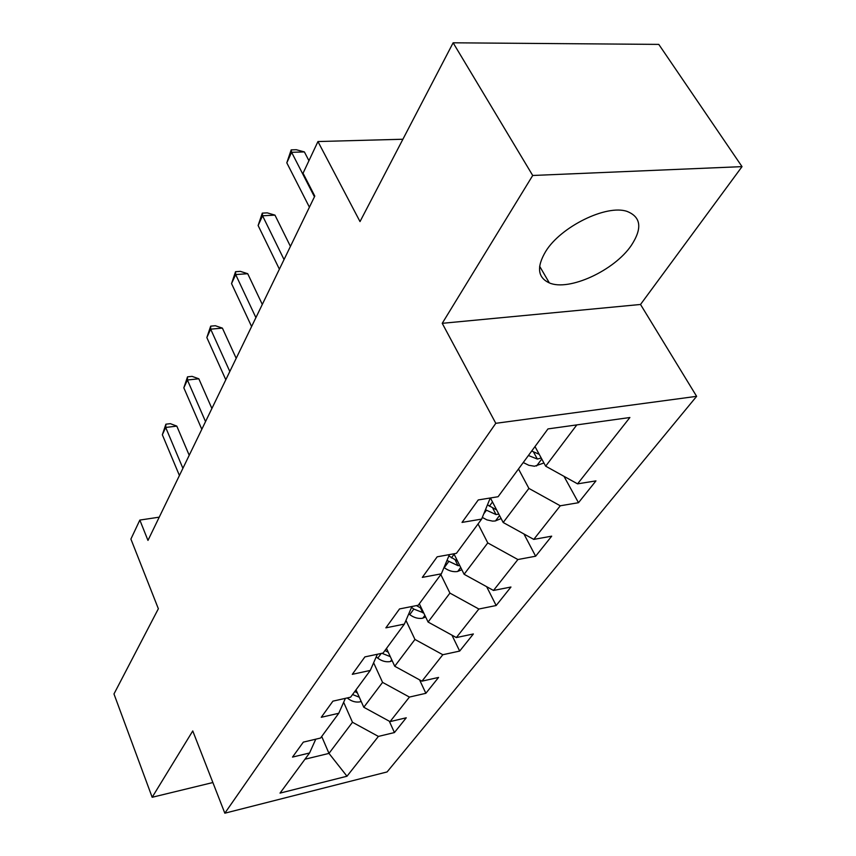 <?xml version="1.0" encoding="UTF-8"?>
<svg xmlns="http://www.w3.org/2000/svg" width="856" height="856" viewBox="0 0 856 856"><rect width="100%" height="100%" fill="white"/><g stroke="black" fill="none" stroke-linecap="round" stroke-linejoin="round"><path stroke-width="1.28" d="M545.7 251.429C536.434 267.061 537.643 277.558 549.338 282.908C568.844 291.522 614.437 270.603 631.396 245.308C642.471 228.285 641.048 216.996 627.127 211.432C606.626 204.135 560.723 226.701 545.7 251.429M742.024 166.631L658.788 44.394L453.134 42.8L532.71 175.48L442.231 323.322L495.795 423.313L696.624 396.339L640.523 304.469L742.024 166.631L532.71 175.48M495.795 423.313L224.828 813.2L387.083 771.941L696.624 396.339M224.828 813.2L192.761 730.938L152.165 797.278L212.876 782.534M152.165 797.278L113.976 693.959L158.36 608.744L130.904 539.066L139.838 520.074L147.97 540.414L314.794 196.099L303.045 173.222L317.95 141.55L360.012 221.586L453.134 42.8M346.99 776.232L378.395 736.417L394.434 732.554L406.258 717.788L390.058 721.619L409.425 697.073L425.86 693.307L438.572 677.428L421.965 681.162L442.82 654.722L459.672 651.074L473.368 633.964L456.344 637.57L478.857 609.023L496.159 605.524L510.957 587.023L493.495 590.458L517.891 559.535L535.631 556.218L551.692 536.166L533.77 539.398L560.273 505.789L578.485 502.707L595.958 480.879L577.565 483.854L629.888 417.514L547.979 428.91L498.085 496.726L478.269 499.936L462.026 522.406L481.628 519.1L456.43 553.34L437.181 556.807L422.318 577.383L441.354 573.83L418.231 605.256L399.527 608.937L385.874 627.844L404.374 624.099L383.081 653.053L364.891 656.894L352.298 674.325L370.284 670.43L350.607 697.18L332.92 701.15L321.268 717.285L338.773 713.273L320.54 738.054L303.324 742.131L292.517 757.089L309.551 752.991L280.03 793.116L346.99 776.232L328.982 753.398L352.469 722.261L343.652 702.273M518.501 468.981L528.901 488.412L503.178 522.502L490.413 497.967M490.274 497.989L481.628 519.1M560.273 505.789L528.901 488.412M533.77 539.398L503.178 522.502M478.065 523.947L487.77 542.918L464.113 574.28L453.905 553.8M449.443 554.602L441.354 573.83M517.891 559.535L487.77 542.918M493.495 590.458L464.113 574.28M440.819 574.569L449.924 593.101L428.086 622.045L419.322 603.78M411.929 606.497L404.374 624.099M478.857 609.023L449.924 593.101M456.344 637.57L428.086 622.045M405.958 620.407L414.957 639.443L394.734 666.246L386.495 648.409M377.357 654.252L370.284 670.43M442.82 654.722L414.957 639.443M421.965 681.162L394.734 666.246M373.633 662.79L382.568 682.382L363.789 707.259L356.01 689.84M345.396 698.346L338.773 713.273M409.425 697.073L382.568 682.382M390.058 721.619L363.789 707.259M321.706 736.47L328.982 753.398L304.961 759.229M315.768 739.188L309.551 752.991M378.395 736.417L352.469 722.261M402.909 139.239L317.95 141.55M159.237 517.163L139.838 520.074M534.989 446.565L545.679 466.178L576.816 424.897M577.565 483.854L545.679 466.178M394.434 732.554L389.298 721.201M425.86 693.307L419.558 679.835M459.672 651.074L451.947 635.152M496.159 605.524L486.657 586.692M535.631 556.218L523.936 533.962M578.485 502.707L563.997 476.332M442.231 323.322L640.523 304.469M189.219 455.274L176.807 426.106L165.69 427.454L182.906 468.307M162.34 434.762L165.893 424.191L165.69 427.454L162.34 434.762L179.418 475.497M165.893 424.191L170.333 423.666L176.807 426.106M361.168 701.385L360.066 701.845C355.914 702.573 351.923 701.492 348.071 698.614L347.226 697.94M357.412 692.975L354.78 691.509M352.544 694.548L359.295 697.201M211.892 408.483L198.827 378.791L187.411 380L205.536 421.58M183.826 387.822L187.518 376.843L187.411 380L183.826 387.822L201.813 429.295M187.518 376.843L192.076 376.373L198.827 378.791M236.192 358.322L222.4 328.115L210.672 329.164L229.815 371.483M206.842 337.553L210.683 326.147L210.672 329.164L206.842 337.553L225.802 379.754M210.683 326.147L215.359 325.729L222.4 328.115M392.187 660.725L390.154 661.581C385.906 662.266 381.787 661.132 377.785 658.157L376.201 656.916M388.271 652.261L384.954 650.496M381.915 653.299L390.293 656.627M425.646 616.962L422.532 618.257C418.167 618.909 413.908 617.7 409.757 614.629L408.772 613.859M411.565 607.353L413.812 609.098L423.688 612.885M421.559 608.445L416.433 605.609M262.3 304.436L247.716 273.706L235.668 274.573L255.912 317.63M231.537 283.582L235.539 271.705L235.668 274.573L231.537 283.582L251.6 326.532M235.539 271.705L240.354 271.363L247.716 273.706M290.43 246.378L274.969 215.134L262.567 215.787L284.042 259.571M258.116 225.513L262.3 213.123L262.567 215.787L258.116 225.513L279.388 269.18M262.3 213.123L267.254 212.866L274.969 215.134M308.941 160.703L304.383 151.919L291.618 152.315L314.452 196.794M286.803 162.822L291.19 149.875L291.618 152.315L286.803 162.822L309.412 207.195M291.19 149.875L296.283 149.725L304.383 151.919M461.844 569.722L457.446 571.53C452.974 572.14 448.565 570.856 444.232 567.667L444.018 567.507M457.575 561.151L448.876 555.94M446.982 560.434L458.003 565.655L459.747 565.527M501.135 518.565L495.228 520.983L492.564 521.111L486.882 519.87L482.313 517.42M496.651 509.941L487.471 504.847M485.459 509.748L496.041 514.552L498.802 514.092M543.935 462.989L534.486 466.231L528.837 465.29L523.23 462.54M539.216 454.311L531.704 451.026M528.409 455.51L537.343 459.051L541.227 458.014M360.333 701.738L360.954 700.904M348.071 698.614L348.831 697.576M390.432 661.463L391.727 659.73M377.785 658.157L381.252 653.438M422.821 618.139L424.886 615.378M409.757 614.629L413.812 609.098M420.553 608.049L422.864 612.875M457.746 571.412L460.71 567.453M451.412 557.898L454.108 554.217M444.232 567.667L448.619 561.697M455.328 560.273L458.003 565.655M495.538 520.855L499.54 515.505M489.332 506.26L492.489 501.958M483.8 513.793L486.304 510.39M492.896 508.496L496.041 514.552M536.552 465.985L541.773 459.009M533.609 452.171L537.343 459.051M539.644 266.269L549.338 282.908"/></g></svg>
